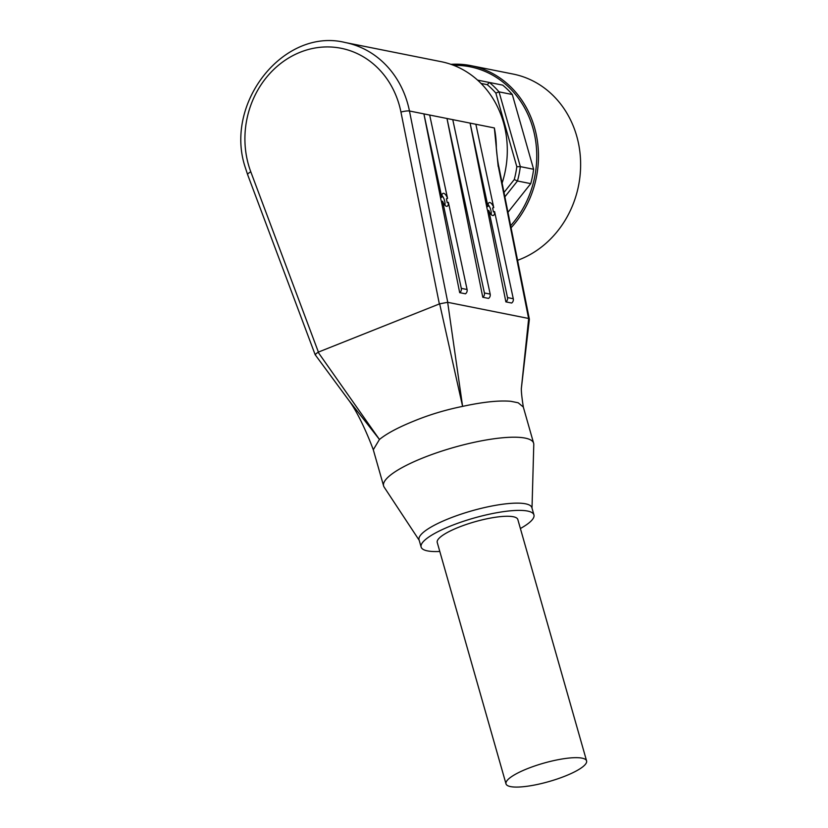 <?xml version="1.0" encoding="UTF-8"?>
<svg xmlns="http://www.w3.org/2000/svg" width="828" height="828" viewBox="0 0 828 828"><rect width="100%" height="100%" fill="white"/><g stroke="black" fill="none" stroke-linecap="round" stroke-linejoin="round"><path stroke-width="1.24" d="M511.062 227.793A96.679 86.008 101.3 0 0 534.546 127.636A96.679 86.008 101.3 0 0 470.966 65.65L450.929 64.325A96.679 86.008 101.3 0 1 470.966 65.65L513.122 74.065A96.679 86.008 101.3 0 1 580.563 160.601A96.679 86.008 101.3 0 1 519.974 259.402A96.679 86.008 101.3 0 1 517.572 260.323M419.185 540.26L384.151 487.123A77.987 17.812 -15.9 0 1 383.612 485.953A77.987 17.812 -15.9 0 1 423.688 457.615A77.987 17.812 -15.9 0 1 533.625 443.218A77.987 17.812 -15.9 0 1 533.781 444.501L532.011 508.123M533.625 443.218L523.306 407.014L518.183 402.781L510.783 401.301C498.984 400.276 482.921 401.973 462.604 406.382C445.267 409.912 428.852 414.88 413.338 421.307C397.926 427.569 386.624 433.624 379.452 439.471L318.097 352.21L439.658 303.835L462.604 406.382L447.669 302.313L439.658 303.835M439.803 551.469A58.653 13.393 -15.9 0 1 421.121 547.039L419.051 539.794A58.653 13.393 -15.9 0 1 449.19 518.483A58.653 13.393 -15.9 0 1 531.876 507.657L533.936 514.902A58.653 13.393 -15.9 0 1 520.388 528.512M421.121 547.039A58.653 13.393 -15.9 0 1 451.26 525.728A58.653 13.393 -15.9 0 1 533.936 514.902M507.512 297.583L513.277 298.732A3.871 3.436 101.3 0 1 511.652 303.027L505.877 301.878A3.871 3.436 -78.7 0 0 507.512 297.583L488.82 210.426L487.651 210.798L487.102 208.78L470.097 123.124L475.872 124.283L493.747 207.631L492.629 207.983L493.416 211.947L494.595 211.585A6.769 2.784 -107.4 0 1 493.302 215.487A6.769 2.784 -107.4 0 1 488.82 210.426M461.31 288.361L467.085 289.51A3.871 3.436 101.3 0 1 465.46 293.805L459.685 292.657A3.871 3.436 -78.7 0 0 461.31 288.361L442.628 201.204L441.448 201.577L440.91 199.558L423.905 113.902L429.68 115.061L447.555 198.409L446.437 198.761L447.224 202.725L448.403 202.363A6.769 2.784 -107.4 0 1 447.11 206.265A6.769 2.784 -107.4 0 1 442.628 201.204M482.776 297.262A3.871 3.436 -78.7 0 0 484.411 292.967L446.996 118.518L452.771 119.667L490.186 294.116A3.871 3.436 101.3 0 1 488.551 298.411L482.776 297.262L446.996 118.518M441.841 195.336A6.769 2.784 -107.4 0 1 444.76 201.463A6.769 2.784 -107.4 0 1 444.967 205.323M488.034 204.557A6.769 2.784 -107.4 0 1 490.952 210.685A6.769 2.784 -107.4 0 1 491.159 214.545M315.468 354.167L315.675 354.839L315.468 354.167L318.097 352.21M447.669 302.313L528.678 318.48L529.102 319.898L528.678 318.48L521.361 388.353M498.528 167.411L528.595 318.449M498.808 166.883C496.583 155.892 495.889 142.033 495.817 141.267L494.347 127.947L409.467 111.004A94.744 84.29 -78.7 0 0 407.593 103.283A94.744 84.29 -78.7 0 0 345.286 42.538L441.138 61.676A94.744 84.29 101.3 0 1 503.445 122.409A94.744 84.29 101.3 0 1 502.12 183.091M506.001 783.847L437.236 542.454A41.897 9.574 -15.9 0 1 466.599 524.352A41.897 9.574 -15.9 0 1 513.277 516.744A41.897 9.574 -15.9 0 1 517.821 519.498L586.586 760.891A41.897 9.574 -15.9 0 1 557.223 778.993A41.897 9.574 -15.9 0 1 510.545 786.6A41.897 9.574 -15.9 0 1 506.001 783.847A41.897 9.574 -15.9 0 1 535.364 765.755A41.897 9.574 -15.9 0 1 582.043 758.148A41.897 9.574 -15.9 0 1 586.586 760.891M496.334 148.274A94.744 84.29 -78.7 0 0 494.347 127.947L498.187 166.511M505.877 301.878L487.651 210.798M459.685 292.657L441.448 201.577M315.178 354.736L348.65 400.1L379.452 439.471L373.293 449.739L383.612 485.953M486.854 206.824L487.971 206.472A6.769 2.784 -107.4 0 1 489.265 202.57A6.769 2.784 -107.4 0 1 493.747 207.631M440.662 197.602L441.779 197.25A6.769 2.784 -107.4 0 1 443.073 193.348A6.769 2.784 -107.4 0 1 447.555 198.409M513.277 298.732L494.595 211.585M441.779 197.25L423.905 113.902M467.085 289.51L448.403 202.363M487.971 206.472L470.097 123.124M495.837 93.067A90.242 80.275 -78.7 0 0 487.237 84.673L489.41 82.479L502.689 85.129A92.819 82.572 101.3 0 1 512.315 94.516L499.036 91.867L495.837 93.067L516.817 166.718L520.336 166.625L499.036 91.867A92.819 82.572 101.3 0 0 489.41 82.479L477.58 80.119M512.315 94.516L533.615 169.274L520.336 166.625A92.819 82.572 101.3 0 1 517.469 180.99L514.26 179.552A90.242 80.275 -78.7 0 0 516.817 166.718M481.058 83.442L487.237 84.673M514.26 179.552L503.993 192.479M504.863 196.847L517.469 180.99L530.748 183.64L507.968 212.31M533.615 169.274A92.819 82.572 101.3 0 1 530.748 183.64M510.648 225.723A95.396 84.86 -78.7 0 0 532.87 127.957A95.396 84.86 -78.7 0 0 453.734 65.36M484.411 292.967L490.186 294.116M345.286 42.538C283.994 27.189 223.808 102.869 245.191 167.204L247.644 174.687A6.448 1.687 -20.6 0 1 247.872 173.921A6.448 1.687 -20.6 0 1 250.801 171.841A88.306 78.556 101.3 0 1 248.503 164.865A88.306 78.556 101.3 0 1 300.305 52.195A88.306 78.556 101.3 0 1 399.21 104.887A88.306 78.556 101.3 0 1 400.949 112.09L439.347 303.928M318.387 352.066L250.801 171.841M447.762 302.313L409.467 111.004A6.448 1.252 168.7 0 0 405.772 111.087A6.448 1.252 168.7 0 0 400.949 112.09M529.361 319.184L498.88 166.914M495.837 141.143L495.962 143.43M529.361 319.38L521.319 388.725M247.644 174.687L315.157 354.705M523.41 407.448C520.688 390.64 521.454 387.432 521.371 388.218M373.407 450.07C366.949 432.692 357.282 411.475 348.65 400.1"/></g></svg>
